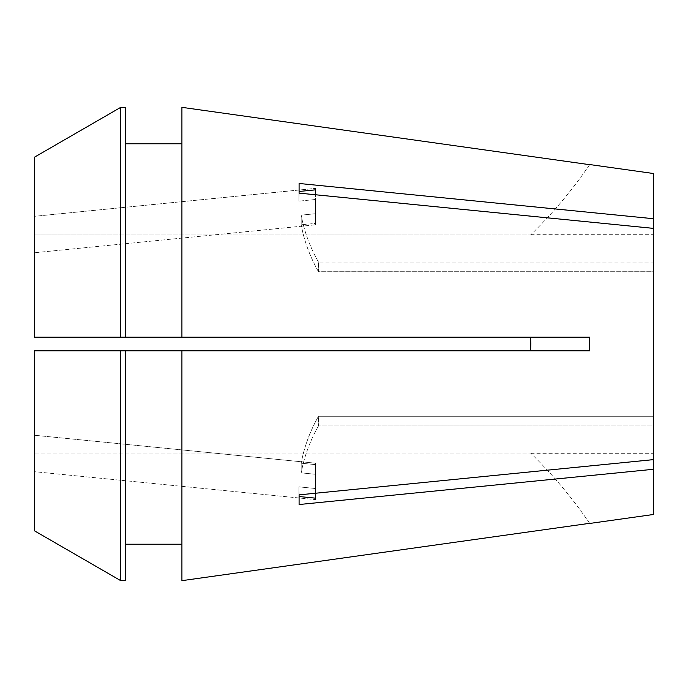<?xml version="1.0" encoding="UTF-8"?>
<svg xmlns="http://www.w3.org/2000/svg" width="688" height="688" viewBox="0 0 688 688"><rect width="100%" height="100%" fill="white"/><g stroke="black" fill="none" stroke-linecap="round" stroke-linejoin="round"><path stroke-width="0.52" stroke-dasharray="3.44 2.58" d="M299.091 496.53L298.919 496.512A273.179 193.165 0 0 0 298.919 497.725L298.919 488.067A273.179 193.165 180 0 1 298.919 486.855L315.482 488.506L315.482 463.179L315.482 488.506L298.919 486.855L298.919 496.512L298.919 486.855A273.179 193.165 0 0 0 298.919 488.067A273.179 193.165 0 0 0 299.091 494.87L653.6 459.61L653.6 344L653.6 416.283L318.475 416.283L318.475 425.941L318.475 416.283A273.179 193.165 0 0 0 301.189 463.205L315.482 464.624L301.189 463.205L301.189 472.862L315.482 474.281L315.482 493.236L315.482 474.281L301.189 472.862L301.189 463.205A273.179 193.165 180 0 1 318.475 416.283L653.6 416.283L653.6 228.39L653.6 262.059L653.6 234.728L653.6 262.059L318.475 262.059L653.6 262.059L653.6 173.531M315.482 498.164L315.482 499.608L34.4 471.676L34.4 435.246L34.4 471.676L34.4 435.246L34.4 471.676L315.482 499.608L315.482 474.281L315.482 499.608L315.482 498.164L298.919 496.512A273.179 193.165 180 0 0 298.919 497.725A273.179 193.165 0 0 0 299.091 504.528L638.825 470.738M315.482 463.179L34.4 435.246L315.482 463.179L315.482 488.506L315.482 463.179M315.482 213.719L301.189 215.138L301.189 224.795L301.189 215.138L315.482 213.719L315.482 188.392L34.4 216.324L34.4 252.754L34.4 216.324L34.4 234.539L34.4 216.324L315.482 188.392L315.482 213.719M653.6 218.732L299.091 183.472A273.179 193.165 180 0 0 298.919 190.275L298.919 199.933A273.179 193.165 180 0 0 298.919 201.145A273.179 193.165 0 0 1 298.919 199.933L298.919 190.275A273.179 193.165 180 0 0 298.919 191.488L298.919 201.145L315.482 199.494L315.482 223.376L301.189 224.795L315.482 223.376L315.482 224.821L315.482 199.494L315.482 224.821L34.4 252.754L315.482 224.821L315.482 199.494L298.919 201.145L298.919 191.488A273.179 193.165 0 0 1 298.919 190.275A273.179 193.165 0 0 1 299.091 183.472L299.091 193.13L653.6 228.39L653.6 271.717L318.475 271.717L318.475 262.059L318.475 271.717L653.6 271.717L653.6 228.39M34.4 157.217L34.4 337.172L530.577 337.172L34.4 337.172L34.4 234.943L530.577 234.943L34.4 234.943L34.4 337.172L589.625 337.172L530.577 337.172L530.646 338.436M530.792 343.759L530.672 338.917M125.457 544.217L125.457 350.828L125.457 544.217L125.457 350.828L34.4 350.828L120.735 350.828L120.735 580.655L125.457 580.655L125.457 544.217L181.916 544.217L181.916 580.663L181.916 350.828L589.625 350.828L589.625 337.172L530.577 337.172M299.091 494.87L299.091 504.528A273.179 193.165 180 0 1 298.919 497.725L298.919 488.067A273.179 193.165 180 0 0 299.091 494.87M653.6 514.469L653.6 425.941L653.6 453.272L653.6 425.941L318.475 425.941L653.6 425.941L653.6 459.61L653.6 416.283L653.6 459.61M298.919 199.933A273.179 193.165 0 0 1 299.091 193.13A273.179 193.165 180 0 0 298.919 199.933M181.916 337.172L181.916 107.337M34.4 530.783L34.4 453.057L530.577 453.057L34.4 453.057L34.4 530.783L34.4 350.828L34.4 453.057L34.4 350.828L530.577 350.828L181.916 350.828L181.916 544.217L181.916 350.828L125.457 350.828M589.625 350.828L530.577 350.828L530.792 344M125.457 337.172L125.457 107.345L125.457 337.172L125.457 143.783L181.916 143.783M120.735 337.172L120.735 107.345L125.457 107.345L125.457 143.783M181.916 544.217L181.916 580.663M589.625 523.327A455.293 455.293 0 0 0 530.577 453.057A455.293 455.293 0 0 1 589.625 523.327M589.625 164.673A455.293 455.293 0 0 1 530.577 234.943A455.293 455.293 0 0 0 589.625 164.673M318.475 425.941A273.179 193.165 180 0 0 301.189 472.862A273.179 193.165 0 0 1 318.475 425.941M318.475 262.059A273.179 193.165 0 0 1 301.189 215.138A273.179 193.165 180 0 0 318.475 262.059M315.482 189.836L299.091 191.47M318.475 271.717A273.179 193.165 0 0 1 301.189 224.795A273.179 193.165 180 0 0 318.475 271.717M530.792 234.728L653.6 234.728M530.792 453.272L653.6 453.272"/><path stroke-width="1.03" d="M315.482 493.236L315.482 498.164L315.482 493.236M530.577 337.172L530.792 343.759M530.672 338.917L530.646 338.436M589.711 164.552L653.6 173.531L653.6 218.732L299.091 183.472L299.091 193.13L653.6 228.39L653.6 459.61L299.091 494.87L299.091 504.528L653.6 469.268L653.6 514.469L589.711 523.448M181.916 107.337L589.625 164.673L181.916 107.337L181.916 337.172L589.625 337.172L589.711 344L589.625 350.828L181.916 350.828L181.916 580.663L589.625 523.327L181.916 580.663M638.825 470.738L653.6 469.268L653.6 459.61M530.792 344L530.577 350.803M125.457 350.828L181.916 350.828L120.735 350.828L120.735 580.655L125.457 580.655L125.457 350.828L34.4 350.828L34.4 530.783L120.735 580.655L34.4 530.783M653.6 218.732L653.6 228.39M125.457 143.783L181.916 143.783M181.916 337.172L34.4 337.172L34.4 157.217L120.735 107.345L125.457 107.345L125.457 337.172M34.4 157.217L120.735 107.345L120.735 337.172M125.457 544.217L181.916 544.217M589.625 350.828L530.577 350.828M315.482 498.164L299.091 496.53M315.482 194.764L315.482 189.836L315.482 194.764M299.091 191.47L315.482 189.836"/></g></svg>
